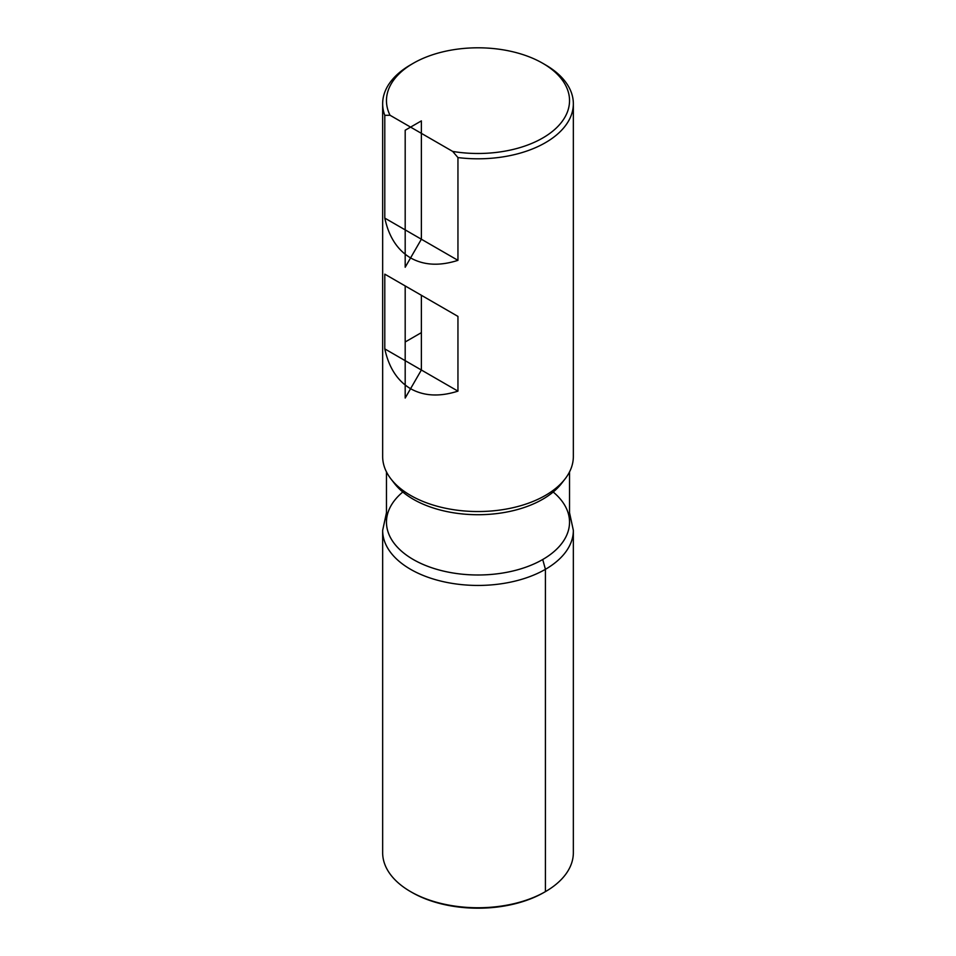 <?xml version="1.0" encoding="UTF-8"?>
<svg xmlns="http://www.w3.org/2000/svg" width="956" height="956" viewBox="0 0 956 956"><rect width="100%" height="100%" fill="white"/><g stroke="black" fill="none" stroke-linecap="round" stroke-linejoin="round"><path stroke-width="1.43" d="M382.651 103.762L382.651 456.49A95.349 55.054 0 0 0 390.956 478.956A95.349 55.054 0 0 0 410.578 495.411A95.349 55.054 0 0 0 565.044 478.956A95.349 55.054 0 0 0 573.349 456.49L573.349 103.762A95.349 55.054 180 0 1 457.948 157.573L457.948 260.343C439.688 266.198 423.902 265.386 410.578 257.905C397.445 250.114 388.853 236.837 384.79 218.099L384.79 115.341A95.349 55.054 180 0 1 382.651 103.762A95.349 55.054 180 0 1 410.578 64.841L413.279 63.275A91.537 52.843 0 0 0 390.036 115.258L452.702 151.43A91.537 52.843 0 0 0 556.846 127.483A91.537 52.843 0 0 0 542.721 63.275A91.537 52.843 0 0 0 413.279 63.275M410.578 388.698C397.445 380.894 388.853 367.63 384.79 348.892L384.79 274.157L410.578 289.047L457.948 316.4L457.948 391.135C439.688 396.979 423.902 396.166 410.578 388.698M542.721 63.275L545.422 64.841A95.349 55.054 180 0 1 573.349 103.762M457.948 316.4L384.79 274.157M457.948 391.135L384.79 348.892M390.036 115.258L384.79 115.341M457.948 260.343L384.79 218.099M457.948 157.573L452.702 151.43M569.537 471.894L569.537 522.155A91.537 52.843 180 0 1 513.025 570.971A91.537 52.843 180 0 1 413.279 559.523A91.537 52.843 180 0 1 386.463 522.155L386.463 471.894M390.956 478.956L394.446 483.449A91.537 52.843 0 0 0 413.279 499.247A91.537 52.843 0 0 0 561.554 483.449L565.044 478.956M382.651 852.692A95.349 55.054 0 0 0 410.578 891.625A95.349 55.054 0 0 0 545.422 891.625A95.349 55.054 0 0 0 573.349 852.692L573.349 530.389A95.349 55.054 180 0 1 478 585.442A95.349 55.054 180 0 1 382.651 530.389L382.651 852.692M545.422 891.625L544.072 892.402A93.437 53.942 180 0 1 411.928 892.402L410.578 891.625M553.189 492.017A91.537 52.843 180 0 1 538.754 561.674A91.537 52.843 180 0 1 417.246 561.674A91.537 52.843 180 0 1 402.811 492.017M421.369 295.273L421.369 370.008L405.189 398.043L405.189 285.928L421.369 295.273M421.369 332.64L405.189 341.985M421.369 120.886L421.369 239.227L405.189 267.25L405.189 130.231L421.369 120.886M544.06 892.39L545.422 891.625L545.422 569.31L542.721 559.523M569.537 512.727L573.349 530.389M386.463 512.727L382.651 530.389"/></g></svg>
